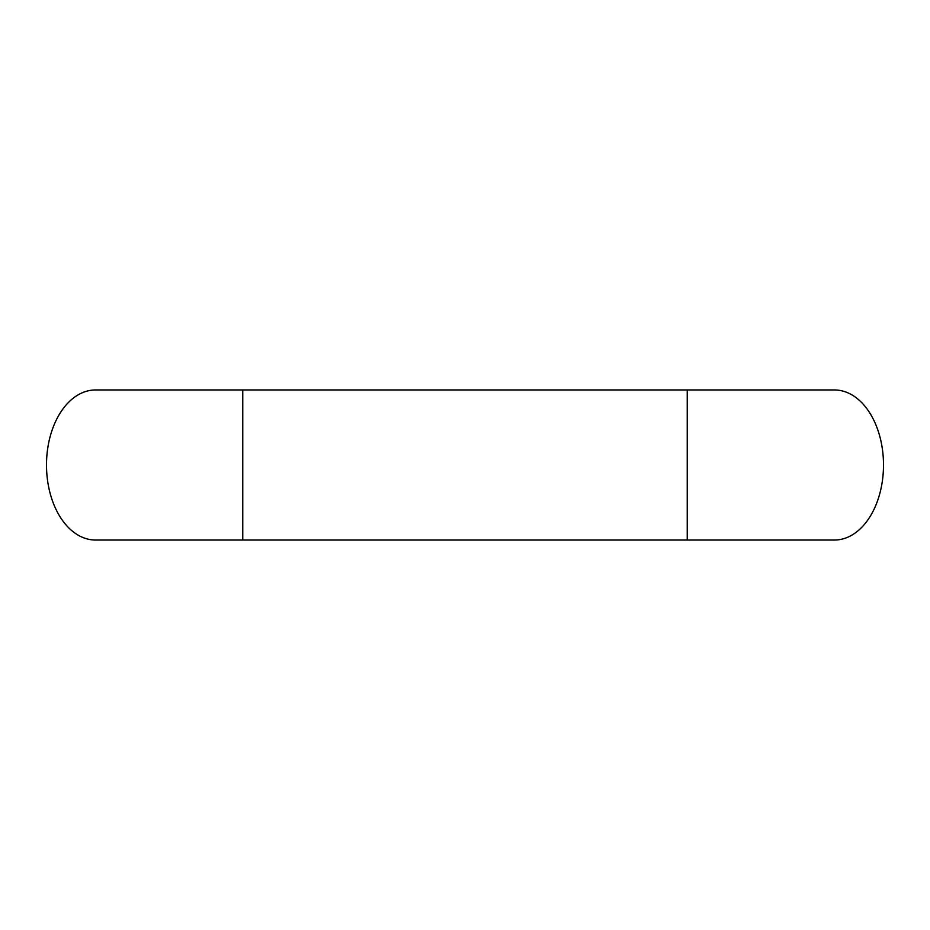 <?xml version="1.0" encoding="UTF-8"?>
<svg xmlns="http://www.w3.org/2000/svg" width="930" height="930" viewBox="0 0 930 930"><rect width="100%" height="100%" fill="white"/><g stroke="black" fill="none" stroke-linecap="round" stroke-linejoin="round"><path stroke-width="1.4" d="M687.235 540.039L95.569 540.039A75.039 49.069 90 0 1 46.5 465A75.039 49.069 90 0 1 95.569 389.961L834.431 389.961A75.039 49.069 90 0 1 883.5 465A75.039 49.069 90 0 1 834.431 540.039L687.235 540.039L687.235 389.961M242.765 540.039L242.765 389.961"/></g></svg>
